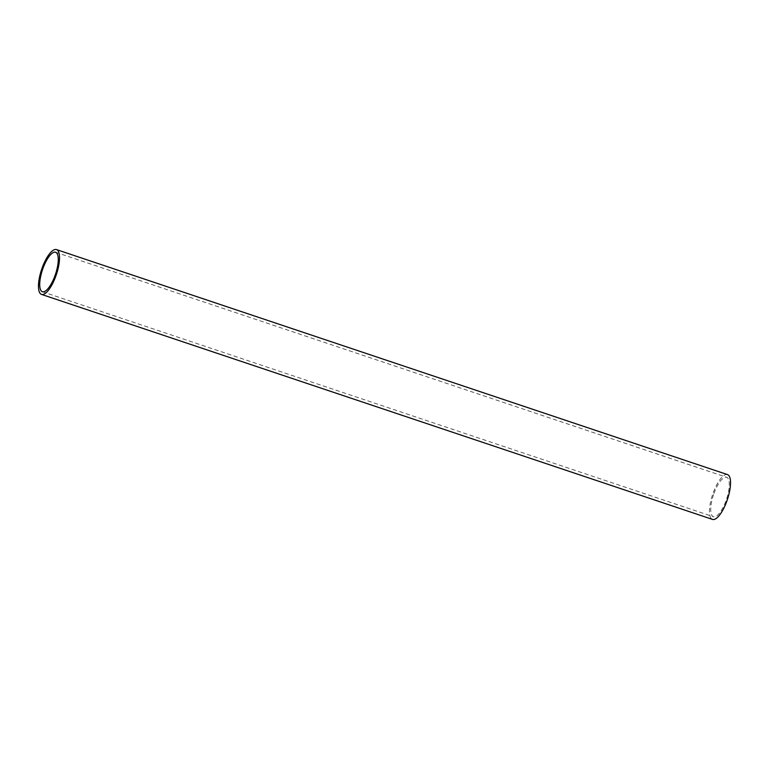 <?xml version="1.0" encoding="UTF-8"?>
<svg xmlns="http://www.w3.org/2000/svg" width="769" height="769" viewBox="0 0 769 769"><rect width="100%" height="100%" fill="white"/><g stroke="black" fill="none" stroke-linecap="round" stroke-linejoin="round"><path stroke-width="0.58" stroke-dasharray="3.85 2.88" d="M727.522 474.608A23.618 7.805 -71.5 0 0 712.671 494.332A23.618 7.805 -71.5 0 0 712.498 519.402M713.545 494.65A20.821 6.883 -71.5 0 0 713.392 516.739A20.821 6.883 -71.5 0 0 726.474 499.36A20.821 6.883 -71.5 0 0 726.628 477.27A20.821 6.883 -71.5 0 0 713.545 494.65M42.372 291.73L713.392 516.739M55.608 252.261L726.628 477.27"/><path stroke-width="1.15" d="M41.478 294.392L712.498 519.402A23.618 7.805 -71.5 0 0 727.339 499.677A23.618 7.805 -71.5 0 0 727.522 474.608L56.502 249.598A23.618 7.805 108.5 0 1 56.329 274.668A23.618 7.805 108.5 0 1 41.478 294.392A23.618 7.805 108.5 0 1 41.661 269.323A23.618 7.805 108.5 0 1 56.502 249.598M42.526 269.64A20.821 6.883 -71.5 0 0 42.372 291.73A20.821 6.883 -71.5 0 0 55.455 274.35A20.821 6.883 -71.5 0 0 55.608 252.261A20.821 6.883 -71.5 0 0 42.526 269.64"/></g></svg>
